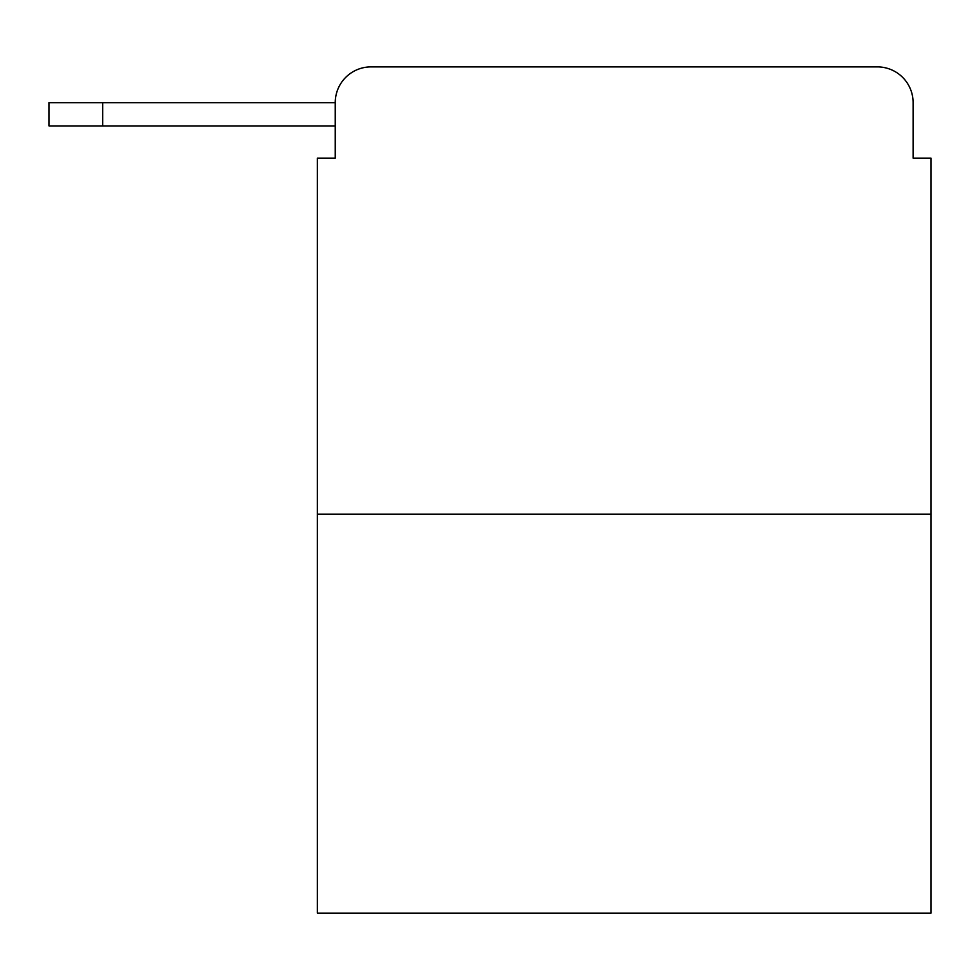 <?xml version="1.0" encoding="UTF-8"?>
<svg xmlns="http://www.w3.org/2000/svg" width="980" height="980" viewBox="0 0 980 980"><rect width="100%" height="100%" fill="white"/><g stroke="black" fill="none" stroke-linecap="round" stroke-linejoin="round"><path stroke-width="1.47" d="M931 514.157L317.361 514.157L317.361 913.115L931 913.115L931 158.135L913.115 158.135L913.115 102.667A35.782 35.782 0 0 0 877.333 66.885L371.028 66.885A35.782 35.782 0 0 0 335.246 102.667L335.246 158.135L335.246 125.93L49 125.93L49 102.667L156.347 102.667M317.361 514.157L317.361 158.135L335.246 158.135M371.028 66.885L877.333 66.885M913.115 158.135L913.115 102.667M102.667 125.93L102.667 102.667L335.246 102.667"/></g></svg>
